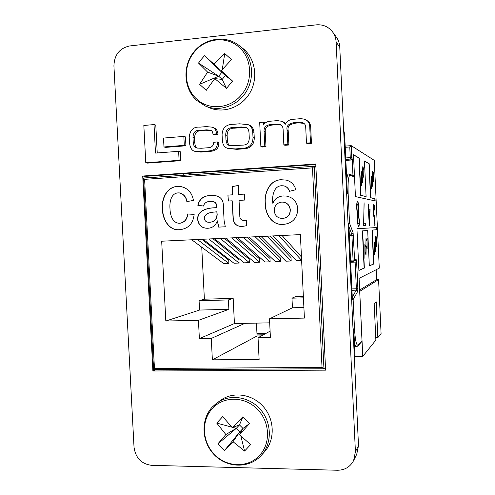 <?xml version="1.0" encoding="UTF-8"?>
<svg xmlns="http://www.w3.org/2000/svg" width="495" height="495" viewBox="0 0 495 495"><rect width="100%" height="100%" fill="white"/><g stroke="black" fill="none" stroke-linecap="round" stroke-linejoin="round"><path stroke-width="0.74" d="M260.871 146.607L264.794 146.303L264.052 131.163C263.798 127.215 266.155 124.988 271.124 124.486L275.072 124.158L280.714 124.746C282.311 125.612 283.121 127.407 283.14 130.142L283.858 144.849L287.836 144.546L287.137 130.154C286.067 125.953 288.678 123.404 294.977 122.506L297.817 122.271C300.514 122.086 302.433 122.358 303.577 123.1C305.038 124.134 305.749 125.501 305.712 127.203L306.479 143.129L310.514 142.82L309.728 126.398C309.548 123.49 308.428 121.411 306.374 120.155C304.487 119.004 301.987 118.559 298.875 118.819L294.024 119.227C289.785 119.338 286.896 121.009 285.355 124.239L282.626 121.424L277.41 120.619L271.235 121.139C267.473 121.281 264.912 122.574 263.563 125.018L263.334 122.185L259.689 122.494L260.871 146.607L262.084 147.04L265.988 146.743L265.246 131.689C264.998 127.76 267.343 125.551 272.281 125.056L276.21 124.728L281.228 125.062M264.578 123.62L264.534 122.766L263.334 122.185M285.652 123.602L282.626 121.424M306.479 143.129L307.445 143.587L311.454 143.284L310.674 126.955C310.495 124.072 309.381 122.005 307.339 120.749L306.374 120.155M283.858 144.849L284.947 145.301L288.901 144.998L288.208 130.686C287.143 126.516 289.742 123.979 296.004 123.088L298.832 122.853L304.041 123.416M154.019 124.579L143.835 125.458L145.778 162.781L147.59 163.109L180.737 160.671L180.279 151.711L178.633 151.315L155.492 153.091L154.019 124.579L155.789 125.124L157.231 152.961M152.887 370.978L325.605 370.155L315.76 164.018L142.715 176.041L152.887 370.978L155.702 369.654M134.027 447.202C135.574 457.943 141.415 463.988 151.55 465.331L337.411 470.25C344.761 470.17 350.163 466.964 353.609 460.622L355.416 451.756L336.124 42.118C335.919 38.344 334.75 34.966 332.615 31.983C328.47 26.674 323.006 24.298 316.218 24.855L129.61 45.967C119.555 48.213 114.326 54.858 113.924 65.903L134.027 447.202M165.689 147.374L185.916 145.79L185.464 136.892L183.843 136.41L163.511 138.068L163.969 146.953L165.689 147.374M228.016 148.432L236.765 149.342L242.259 148.921C250.142 148.871 254.145 145.245 254.269 138.043L254.022 133.019C253.718 128.873 252.19 126.268 249.431 125.216L248.144 124.653L239.543 123.806L234.358 124.245C226.493 124.066 222.397 127.568 222.069 134.745L222.348 140.215C222.713 144.856 224.6 147.597 228.016 148.432L235.416 148.921L240.935 148.5C248.867 148.444 252.889 144.8 253.007 137.554L252.759 132.505C252.456 128.335 250.916 125.718 248.144 124.653M195.333 151.39L200.859 152.07L209.329 151.427C216.111 151.124 219.248 148.11 218.753 142.387L217.305 141.929L213.772 142.3C213.543 145.914 211.464 147.739 207.535 147.782L201.168 148.271L197.022 148.042C194.739 147.578 193.477 145.691 193.236 142.387L192.982 137.437C193.248 132.326 195.426 129.987 199.516 130.433L206.452 129.857L210.4 130.148C211.953 130.612 212.807 131.973 212.968 134.225L214.434 134.727L217.949 134.349C217.85 131.02 216.402 128.799 213.611 127.698L212.138 127.153L206.248 126.609L199.924 127.135C193.39 126.602 189.826 130.092 189.226 137.598L189.492 142.869C190.191 148.178 192.134 151.018 195.333 151.39L199.318 151.668L207.832 151.018C214.651 150.715 217.806 147.683 217.305 141.929M197.845 148.215C196.02 147.566 195.011 145.771 194.807 142.838L194.554 137.913C194.82 132.833 196.985 130.513 201.057 130.952L211.087 130.457M353.609 460.622L356.74 454.249L358.498 445.611L339.756 46.976C339.558 43.3 338.419 40.015 336.34 37.113L332.615 31.983M354.302 356.381L355.02 355.552L353.764 328.909M352.335 298.398L348.851 224.383M347.41 193.613L344.607 134.052L343.827 133.508M183.28 175.286L183.2 173.739M343.666 130.061L344.607 134.052M355.02 355.552L354.451 359.568M315.785 164.55L145.134 176.375L142.715 176.041M145.778 162.781L179.091 160.324L180.737 160.671M179.091 160.324L178.633 151.315M163.969 146.953L184.301 145.357L185.916 145.79M184.301 145.357L183.843 136.41M241.232 126.968L232.984 127.654C228.195 127.493 225.776 129.919 225.726 134.925L225.974 139.949C226.308 143.179 227.477 145.035 229.494 145.53L234.085 145.734L241.944 145.128C246.764 145.32 249.214 142.894 249.276 137.845L249.053 133.273C248.917 130.092 247.902 128.174 246.003 127.512L241.232 126.968L242.556 127.518L234.352 128.193C229.587 128.038 227.18 130.445 227.125 135.426L227.378 140.419C227.657 143.284 228.603 145.047 230.225 145.709M240.935 148.5L242.259 148.921M253.007 137.554L254.269 138.043M246.615 127.815L242.556 127.518M225.974 139.949L227.378 140.419M264.794 146.303L265.988 146.743M287.836 144.546L288.901 144.998M310.514 142.82L311.454 143.284M212.968 134.225L216.501 133.848L217.949 134.349M216.501 133.848C216.395 130.501 214.941 128.267 212.138 127.153M351.66 298.25L353.133 299.562L354.5 328.748C355.231 340.306 356.431 345.764 358.095 345.12L362.006 340.845L359.079 278.351L379.275 268.154L374.288 160.368L351.221 145.648L351.784 157.633L353.665 158.647L355.441 196.595L375.142 200.921L375.037 198.755L370.767 197.722L369.19 163.721L364.444 160.999L366.096 196.589L360.973 195.346L359.228 158.01L353.479 154.718L353.665 158.647L352.236 159.947L345.844 160.392M376.54 236.882L376.33 239.419L375.476 236.66L375.408 244.734L374.56 242.055L374.616 254.783L374.666 249.103L375.544 251.813L375.612 243.695L376.466 246.405L376.349 236.895M367.284 238.559L367.018 241.35L366.003 238.33L365.879 247.222L364.871 244.295L364.877 258.322L364.964 252.054L366.009 255.018L366.133 246.071L367.148 249.028L367.055 238.565M373.589 172.427L373.366 174.741L372.494 171.48L372.407 179.277L371.535 176.102L371.578 188.502L371.64 183.02L372.537 186.25L372.624 178.404L373.496 181.622L373.391 172.439M364.091 167.811L363.862 167.013L363.813 170.336L362.767 166.716L362.631 175.267L361.591 171.734L361.579 185.365L361.678 179.338L362.755 182.921L362.891 174.32L363.936 177.884L363.85 167.817M356.945 228.727L358.894 270.449L364.363 268.08L362.631 230.88L367.674 230.46L369.326 265.926L373.843 263.971L372.271 230.082L376.472 229.736L376.373 227.57L356.945 228.727M363.943 223.301L365.298 223.282L365.403 225.559L363.602 225.621L364.079 202.721L363.701 223.313L365.298 223.282M374.851 215.158L375.074 225.225L374.084 225.262L373.991 223.171L374.808 223.158L374.43 218.233C373.935 217.85 373.577 215.616 373.354 211.526C373.193 207.213 373.354 204.868 373.836 204.485L373.874 204.485C374.3 204.856 374.635 206.786 374.864 210.282L373.954 206.557C373.595 206.786 373.465 208.475 373.577 211.625C373.75 214.545 374.016 216.055 374.368 216.16L374.851 215.158M368.831 209.008L370.087 209.162L369.375 225.974L368.274 208.933L368.589 208.977L368.36 204.039L368.596 209.02L370.087 209.162M358.671 226.401C358.114 226.178 357.706 224.13 357.452 220.256L357.687 215.294L356.746 208.909L356.771 204.002C356.92 202.257 357.167 201.44 357.508 201.545L357.532 201.545C358.201 201.83 358.683 204.305 358.974 208.97L358.634 215.35L359.339 220.349C359.432 224.161 359.209 226.178 358.671 226.401M239.797 215.597C239.704 218.691 241.077 220.3 243.917 220.424L246.343 220.256L246.609 225.689L241.944 226.524C235.991 226.376 233.009 223.14 233.003 216.81L232.204 200.803L228.226 201.038L227.929 195.098L232.297 194.832L232.514 186.46L238.299 185.489L238.745 194.436L244.468 194.083L244.765 200.054L239.042 200.395L239.797 215.597M169.989 208.593C170.076 214.694 172.47 223.214 179.425 223.264L179.765 223.257C184.53 222.342 187.098 219.248 187.475 213.976L194.158 214.385C193.137 223.703 188.267 228.814 179.537 229.711L179.042 229.723C168.554 230.577 162.478 218.771 162.36 209.02C161.234 198.953 166.865 186.59 177.581 186.46L180.681 186.535C187.797 188.044 192.054 192.679 193.446 200.438L186.844 201.583C185.972 196.874 183.447 193.984 179.283 192.908L177.965 192.889C170.837 193.427 169.457 202.511 169.989 208.593M161.679 241.207L165.813 321.02L198.446 320.327L199.374 338.617L211.285 338.438L212.367 359.834L259.12 359.45L258.043 337.726L270.412 337.534L269.49 318.823L304.406 318.087L300.378 234.618L161.679 241.207M223.381 206.347L224.087 220.498L225.299 226.778L218.672 227.118L217.317 220.807C215.69 225.522 212.491 228.009 207.733 228.269C201.873 228.319 198.501 225.343 197.61 219.328C197.282 210.053 207.838 207.98 214.762 207.745L216.655 207.665L216.55 205.536C216.123 202.913 214.583 201.576 211.934 201.527L210.066 201.527C206.681 201.409 204.46 202.919 203.408 206.062L197.777 205.208C199.572 198.681 203.915 195.463 210.802 195.556L214.948 195.587C220.714 196.49 223.523 200.073 223.381 206.347M265.184 203.365C264.12 193.192 269.484 180.137 280.851 179.722L286.271 180.093C291.178 181.436 294.37 184.641 295.849 189.709L289.408 191.324C288.492 188.416 286.624 186.59 283.796 185.854L281.624 185.736C274.156 185.928 272.337 195.011 272.634 201.143L272.77 203.222C274.787 198.637 278.258 196.212 283.19 195.952L286.364 196.07C293.219 197.468 297.037 201.731 297.817 208.865C297.316 218.184 292.533 223.363 283.462 224.408L282.657 224.421C271.637 225.138 264.992 213.481 265.184 203.365L265.345 203.377C264.281 193.211 269.639 180.168 280.999 179.753L280.851 179.722M266.966 236.202L291.184 260.983L291.017 257.592L270.301 236.047M291.184 260.983L285.893 261.193L261.051 236.486M243.435 237.322L270.134 261.812L269.967 258.446L247.129 237.148M270.134 261.812L264.918 262.016L237.606 237.6M220.256 238.423L249.362 262.628L249.202 259.287L224.297 238.231M249.362 262.628L244.214 262.833L214.514 238.695M197.418 239.512L228.869 263.439L228.702 260.11L201.793 239.302M228.869 263.439L223.783 263.637L191.757 239.778M303.361 296.418L295.565 296.635L291.976 298.169L292.44 307.779L303.893 307.494M201.743 247.215L204.386 299.19L233.17 298.386L234.426 323.551L199.374 338.617M269.688 322.845L234.426 323.551M208.791 238.967L239.085 263.037L238.918 259.702L213.005 238.769M239.085 263.037L233.968 263.235L203.092 239.24M231.802 237.878L259.714 262.22L259.547 258.866L235.669 237.693M259.714 262.22L254.529 262.424L226.017 238.151M255.16 236.765L280.622 261.397L280.461 258.019L258.675 236.598M280.622 261.397L275.369 261.608L249.288 237.043M301.628 260.574L296.486 260.778L272.906 235.923M362.006 340.845L361.678 341.754L357.761 346.061L358.095 345.12M325.469 367.247L323.897 368.781L322.028 367.469L312.481 167.879L314.276 166.283L323.953 368.756M292.44 307.779L269.49 318.823M199.083 300.731L199.559 310.056L228.869 309.338L228.399 299.921L199.083 300.731L204.386 299.19M199.559 310.056L165.813 321.02M270.097 331.161L258.043 337.726M244.907 323.34L211.285 338.438M228.399 299.921L233.17 298.386M228.869 309.338L198.446 320.327M315.897 166.858L314.276 166.283L143.606 178.064L144.596 179.345L154.452 368.41L322.028 367.469M256.441 323.111L257.078 335.975L261.385 335.907M257.078 335.975L212.367 359.834M303.429 297.854L291.976 298.169M266.248 333.259L256.948 333.413M301.455 256.954L282.02 235.49M278.864 235.639L301.622 260.358M179.982 223.257C184.74 222.348 187.308 219.254 187.692 213.988M179.153 229.723C168.721 230.497 162.719 218.734 162.595 209.032L162.36 209.02M162.595 209.032C161.463 198.965 167.093 186.615 177.804 186.485L177.581 186.46M177.804 186.485L180.786 186.547M187.042 201.545C186.163 196.868 183.651 193.997 179.506 192.932L179.394 192.92M218.864 227.112L217.317 220.807M207.739 228.269C201.979 228.238 198.668 225.256 197.821 219.328L197.61 219.328M197.821 219.328C197.486 210.066 208.042 207.987 214.96 207.751L214.762 207.745M214.96 207.751L216.655 207.665M216.847 207.671L216.55 205.536M216.742 205.549C216.315 202.925 214.781 201.589 212.126 201.545L212.027 201.533M203.408 206.044L197.777 205.208M197.981 205.221C199.776 198.693 204.113 195.482 211 195.581L210.802 195.556M211 195.581L215.04 195.599M209.181 222.267L209.88 222.261C214.502 221.871 216.934 219.248 217.187 214.397L216.866 211.804C212.355 212.287 204.905 212.299 204.262 218.345C204.788 221.018 206.39 222.329 209.076 222.274L209.682 222.261C214.304 221.871 216.742 219.248 216.996 214.391L216.866 211.804M244.004 220.424L244.722 220.405M244.895 220.405L246.343 220.275M241.956 226.524C236.096 226.295 233.17 223.059 233.182 216.81L233.003 216.81M233.182 216.81L232.204 200.803M228.412 201.032L227.929 195.098M228.115 195.117L232.297 194.832M232.477 194.851L232.514 186.46M232.693 186.485L238.305 185.545M244.468 194.114L238.745 194.436M280.999 179.753L286.345 180.106M289.526 191.293C288.61 188.409 286.747 186.609 283.944 185.885L283.87 185.866M283.19 195.952L283.332 195.971C278.407 196.23 274.935 198.656 272.924 203.241L272.77 203.222M283.332 195.971L286.432 196.076M282.732 224.421C271.749 225.083 265.159 213.463 265.345 203.377M281.915 218.406L282.843 218.4C287.898 217.769 290.379 214.83 290.28 209.583C289.705 205.357 287.391 202.882 283.344 202.146L283.27 202.139M274.31 210.802C274.805 215.455 277.318 217.986 281.841 218.406L282.701 218.394C287.756 217.769 290.243 214.824 290.144 209.571C289.563 205.345 287.249 202.863 283.202 202.133L281.63 202.102C276.81 202.839 274.366 205.741 274.31 210.802M348.14 224.6L349.544 223.27L353.108 232.78L354.612 259.949L356.134 259.448L356.635 261.973L357.879 288.628L357.693 291.437L353.133 299.562L351.642 299.729M350.132 175.279L349.291 174.098L353.541 175.768L354.519 176.975L350.132 175.279C348.449 175.744 347.793 181.857 348.152 193.619L349.544 223.27L348.047 223.338M345.733 157.942L350.268 157.62L349.767 146.953L351.221 145.648M323.755 368.756L153.642 369.666L154.452 368.41M314.207 166.289L143.686 178.008M373.991 223.177L374.808 223.158L374.851 225.237M374.319 218.177L374.69 217.85L374.647 215.814M373.731 204.54L374.597 209.515M373.323 210.722L373.954 206.557M373.422 212.763L374.368 216.16M369.858 209.175L369.276 223.839M368.28 208.977L368.589 208.977M368.596 209.02L368.602 204.082M368.93 211.192L369.128 220.473L369.722 211.278L368.93 211.192L369.363 220.461M365.056 223.294L365.161 225.572M364.11 203.723L363.701 223.313M357.347 201.589C357.99 202.071 358.448 204.534 358.72 208.989L358.974 208.97M358.72 208.989L358.634 215.35M358.38 215.368L359.339 220.349M359.085 220.362C359.184 223.777 358.999 225.776 358.547 226.351M357.384 203.983L357.353 203.983C356.895 204.051 356.709 205.697 356.79 208.915C357.019 212.108 357.365 213.797 357.836 213.988L358.089 213.976C358.559 213.871 358.757 212.169 358.677 208.871C358.454 205.679 358.108 204.045 357.637 203.971L357.607 203.971C357.149 204.039 356.963 205.679 357.043 208.902C357.272 212.095 357.625 213.784 358.089 213.976M358.207 216.402L357.953 216.414C357.594 216.513 357.44 217.831 357.495 220.355C357.681 222.83 357.959 224.043 358.318 223.988L358.578 223.975C358.937 223.963 359.092 222.744 359.048 220.312C358.856 217.837 358.578 216.532 358.207 216.402C357.854 216.501 357.699 217.812 357.749 220.337C357.941 222.818 358.213 224.031 358.578 223.975M353.486 154.886L358.98 158.029L360.725 195.364L366.096 196.589M374.919 200.877L374.82 198.767L370.545 197.734L368.967 163.734L364.45 161.153M369.32 265.834L373.62 263.977L372.042 230.095L376.256 229.742L376.157 227.582M358.887 270.35L364.116 268.086L362.383 230.893L367.674 230.46M363.707 177.111L363.856 167.824M362.526 182.154L362.891 174.32M362.631 175.267L361.573 172.532M363.813 170.336L362.755 167.52M373.286 180.848L373.348 174.747L372.481 172.279M372.327 185.483L372.389 179.283L371.528 176.894M366.919 248.36L367.012 241.35L365.991 239.029M365.774 254.356L365.873 247.222L364.858 244.982M376.25 245.73L376.305 239.419M375.328 251.144L375.383 244.734L374.554 242.748M376.33 239.419L375.47 237.359M375.755 337.639L377.858 337.609L381.082 333.599L378.582 279.582L376.627 279.644L359.63 290.064M376.627 279.644L376.169 269.726M257.023 334.917L263.389 334.818M355.026 356.468L362.767 356.394L375.872 340.09L374.171 303.528L376.2 301.814L377.858 337.609M378.582 279.582L359.729 291.369L362.767 356.394M241.43 94.83C253.248 81.242 252.134 58.367 239.073 47.254C226.493 35.547 205.128 38.072 194.257 52.13C182.853 65.724 183.992 87.881 196.633 99.012C208.797 110.707 230.144 108.906 241.43 94.83M196.67 100.386L205.178 105.936L208.977 107.594C222.979 113.807 240.954 107.706 249.529 93.493C258.223 79.361 255.754 59.703 243.986 49.321L238.782 45.243C225.021 34.638 203.99 38.233 193.248 52.674C182.333 66.98 183.886 88.834 196.577 100.33L205.178 105.936C219.365 112.229 237.581 106.029 246.275 91.606C255.086 77.257 252.58 57.302 240.644 46.784L238.782 45.243M214.05 64.214L224.742 53.547L231.481 59.598L221.246 70.717L232.551 81.075L226.481 88.419L222.193 79.398L214.774 78.612L206.229 90.362L199.603 84.311L207.603 72.103L198.526 63.057L201.36 59.282L204.485 55.718L221.84 72.35L214.05 64.214L204.485 55.718M214.774 78.612L226.481 88.419M221.246 70.717L225.367 75.543L232.551 81.075M207.603 72.103L218.672 76.211L198.526 63.057M222.193 79.398L225.367 75.543L221.84 72.35L218.672 76.211L222.193 79.398M224.742 53.547L222.274 69.535M221.964 71.552L221.84 72.35M199.603 84.311L218.672 76.211M256.998 408.913C244.468 396.056 223.171 396.087 212.324 408.579C200.951 420.558 202.071 442.32 214.657 454.62C226.772 467.422 248.051 468.091 259.312 455.623C271.099 443.699 269.998 421.245 256.998 408.913M260.896 455.827C248.966 468.654 227.199 468.091 214.446 454.979C201.514 442.054 200.463 419.81 212.157 407.15L216.983 402.862C229.785 393.605 249.424 396.52 260.599 409.674C271.891 422.711 272.238 443.359 261.403 455.276L264.41 451.923C275.102 440.173 274.762 419.816 263.618 406.97C252.599 394.014 233.219 391.161 220.584 400.3L212.219 407.094M225.862 434.53L216.742 423.095L222.688 416.611L232.291 427.569L242.878 416.815L249.585 423.497L242.989 428.435L239.462 434.746L250.637 444.578L244.586 451.05L233.003 441.701L224.402 450.623L217.8 443.959L236.313 428.342L225.862 434.53L217.8 443.959M239.462 434.746L249.585 423.497M232.291 427.569L239.475 424.927L242.878 416.815M233.003 441.701L239.821 431.844L224.402 450.623M242.989 428.435L239.475 424.927L236.313 428.342L239.821 431.844L242.989 428.435M216.742 423.095L231.901 427.16M232.774 427.389L236.313 428.342M244.586 451.05L240.867 436.07M240.211 433.41L239.821 431.844M339.756 46.976L336.124 42.118M358.498 445.611L355.416 451.756M235.416 148.921L236.765 149.342M252.759 132.505L254.022 133.019M232.984 127.654L234.352 128.193M225.726 134.925L227.125 135.426M264.052 131.163L265.246 131.689M271.124 124.486L272.281 125.056M275.072 124.158L276.21 124.728M287.137 130.154L288.208 130.686M294.977 122.506L296.004 123.088M297.817 122.271L298.832 122.853M309.728 126.398L310.674 126.955M193.236 142.387L194.807 142.838M192.982 137.437L194.554 137.913M199.516 130.433L201.057 130.952M206.452 129.857L207.962 130.383M199.318 151.668L200.859 152.07M207.832 151.018L209.329 151.427M312.481 167.879L144.596 179.345M351.203 145.641L345.176 146.093L351.153 145.654M352.966 175.539L352.236 159.947L350.528 159.056L345.801 159.384M346.754 179.685C347.15 175.935 347.75 174.03 348.548 173.974L349.291 174.098M349.315 234.197L351.741 234.079L348.969 226.772M350.534 260.16L353.077 260.061L351.914 235.298L349.371 235.416M353.319 261.348L350.596 261.447L353.708 261.273L354.612 259.949L353.077 260.061L353.331 261.348L355.243 260.76L356.134 259.448M351.889 288.907L356.375 288.777L355.125 262.09L350.633 262.263M352.273 297.173L356.276 290.181L351.951 290.305M357.761 346.061L356.45 346.717C355.738 346.797 355.051 345.324 354.395 342.28M190.204 173.256L190.278 174.803M349.767 146.953L345.232 147.293M353.015 328.952L354.5 328.748M357.879 288.628L356.375 288.777L356.276 290.181L357.693 291.437M354.934 260.865L355.125 262.09L356.635 261.973M353.108 232.78L351.741 234.079L351.914 235.298L353.455 235.212M346.655 193.65L348.152 193.619M350.528 159.056L351.784 157.633L350.268 157.62L350.528 159.056M348.48 173.974L346.494 174.104M356.301 346.717L354.606 346.735M189.461 174.865L189.381 173.312M153.642 369.666L323.86 368.781M143.606 178.132L153.592 369.598"/></g></svg>
